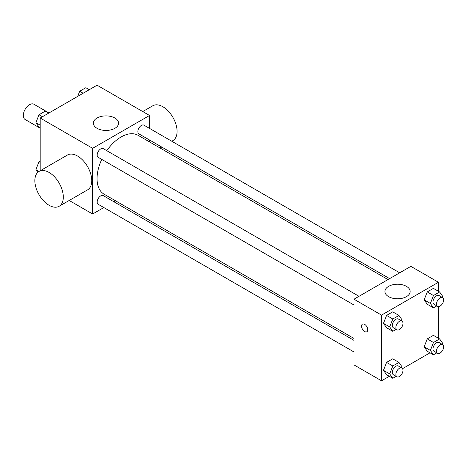 <?xml version="1.0" encoding="UTF-8"?>
<svg xmlns="http://www.w3.org/2000/svg" width="466" height="466" viewBox="0 0 466 466"><rect width="100%" height="100%" fill="white"/><g stroke="black" fill="none" stroke-linecap="round" stroke-linejoin="round"><path stroke-width="0.7" d="M48.988 112.958L33.925 104.262A8.802 5.079 120 0 0 27.139 106.621A8.802 5.079 120 0 0 23.3 115.475A8.802 5.079 120 0 0 25.123 119.5L40.187 128.202M40.187 170.772L40.187 118.038L97.079 85.196L149.528 115.475L149.528 128.389M103.819 207.556L92.635 214.01L69.195 200.479M115.533 200.794L113.879 201.749M101.757 159.389A33.995 19.624 120 0 0 97.044 178.618A33.995 19.624 120 0 0 104.087 194.182L353.979 338.456M387.968 279.577L138.076 135.303A33.995 19.624 120 0 0 106.784 150.681M149.528 140.004L149.528 141.914M92.635 214.01L92.635 148.322L149.528 115.475M399.682 272.814L143.936 125.162A5.027 2.901 120 0 0 140.056 126.507A5.027 2.901 120 0 0 137.866 131.569A5.027 2.901 120 0 0 138.903 133.87L389.628 278.621M353.979 340.366L103.26 195.615A5.027 2.901 120 0 0 99.38 196.961A5.027 2.901 120 0 0 97.184 202.023A5.027 2.901 120 0 0 98.227 204.324L353.979 351.981M353.979 305.009L98.227 157.357A5.027 2.901 -60 0 1 98.227 151.549A5.027 2.901 -60 0 1 103.26 148.642L359.006 296.3M92.635 148.322L40.187 118.038M97.05 128.319A12.611 7.281 180 0 1 93.357 123.17A12.611 7.281 180 0 1 105.968 115.888A12.611 7.281 180 0 1 118.58 123.17A12.611 7.281 180 0 1 110.797 129.898A12.611 7.281 180 0 1 97.05 128.319M37.804 172.344L35.917 169.653L39.022 171.447L67.465 155.021A20.114 11.615 60 0 1 82.965 160.409A20.114 11.615 60 0 1 91.75 180.651A20.114 11.615 60 0 1 87.579 189.86L59.135 206.281A20.114 11.615 60 0 1 39.022 194.672A20.114 11.615 60 0 1 39.022 171.447A20.114 11.615 60 0 1 54.522 176.835A20.114 11.615 60 0 1 63.3 197.077A20.114 11.615 60 0 1 59.135 206.281M171.791 141.245L172.915 140.592A20.114 11.615 -120 0 0 172.915 117.368A20.114 11.615 -120 0 0 152.801 105.753L142.747 111.56M389.337 376.301L381.538 380.804L353.979 364.895L353.979 299.207L410.872 266.36L438.424 282.268L438.424 291.273M430.013 352.82L402.56 368.67M427.24 304.246L424.159 299.865L427.24 291.932L433.397 288.372L427.24 291.932L424.159 299.865L427.24 304.246L433.462 307.84L430.38 303.459L433.462 295.52L439.619 291.966L442.7 296.347L442.286 297.413M386.564 374.699L383.483 370.319L386.564 362.385L392.722 358.826L386.564 362.385L383.483 370.319L386.564 374.699L392.786 378.293L389.704 373.913L392.786 365.973L398.943 362.42L402.024 366.8L401.61 367.866M438.424 306.546L438.424 338.246M381.538 380.804L381.538 315.115L438.424 282.268M427.24 351.218L424.159 346.838L427.24 338.898L433.397 335.345L427.24 338.898L424.159 346.838L427.24 351.218L433.462 354.807L430.38 350.426L433.462 342.493L439.619 338.933L442.7 343.314L442.286 344.38M386.564 327.732L383.483 323.352L386.564 315.412L392.722 311.859L386.564 315.412L383.483 323.352L386.564 327.732L392.786 331.326L389.704 326.94L392.786 319.006L398.943 315.453L402.024 319.833L401.61 320.899M381.538 315.115L353.979 299.207M388.615 296.656A12.611 7.281 180 0 1 384.922 291.506A12.611 7.281 180 0 1 397.533 284.225A12.611 7.281 180 0 1 410.15 291.506A12.611 7.281 180 0 1 402.362 298.234A12.611 7.281 180 0 1 388.615 296.656M367.756 329.742A4.398 2.54 60 0 1 366.847 331.757A4.398 2.54 60 0 1 362.443 329.217A4.398 2.54 60 0 1 362.443 324.132A4.398 2.54 60 0 1 365.833 325.315A4.398 2.54 60 0 1 367.756 329.742M366.847 331.751A4.398 2.54 60 0 1 362.449 329.212A4.398 2.54 60 0 1 362.449 324.132M396.17 329.369L392.786 331.326M401.937 321.086L398.378 319.029A5.027 2.901 120 0 0 394.504 320.381A5.027 2.901 120 0 0 392.308 325.437A5.027 2.901 120 0 0 393.351 327.744L396.904 329.794A5.027 2.901 120 0 0 401.937 326.893A5.027 2.901 120 0 0 401.937 321.086A5.027 2.901 120 0 0 398.057 322.431A5.027 2.901 120 0 0 395.867 327.493A5.027 2.901 120 0 0 396.904 329.794M389.704 326.94L383.483 323.352M392.786 319.006L386.564 315.412M398.943 315.453L392.722 311.859M436.846 305.882L433.462 307.84M442.613 297.599L439.054 295.549A5.027 2.901 120 0 0 435.18 296.894A5.027 2.901 120 0 0 432.984 301.956A5.027 2.901 120 0 0 434.027 304.257L437.586 306.308A5.027 2.901 120 0 0 442.613 303.407A5.027 2.901 120 0 0 442.613 297.599A5.027 2.901 120 0 0 438.739 298.945A5.027 2.901 120 0 0 436.543 304.007A5.027 2.901 120 0 0 437.586 306.308M430.38 303.459L424.159 299.865M433.462 295.52L427.24 291.932M439.619 291.966L433.397 288.372M396.17 376.342L392.786 378.293M401.937 368.053L398.378 366.002A5.027 2.901 120 0 0 394.504 367.348A5.027 2.901 120 0 0 392.308 372.41A5.027 2.901 120 0 0 393.351 374.711L396.904 376.767A5.027 2.901 120 0 0 401.937 373.86A5.027 2.901 120 0 0 401.937 368.053A5.027 2.901 120 0 0 398.057 369.404A5.027 2.901 120 0 0 395.867 374.46A5.027 2.901 120 0 0 396.904 376.767M389.704 373.913L383.483 370.319M392.786 365.973L386.564 362.385M398.943 362.42L392.722 358.826M436.846 352.855L433.462 354.807M442.613 344.572L439.054 342.516A5.027 2.901 120 0 0 435.18 343.867A5.027 2.901 120 0 0 432.984 348.923A5.027 2.901 120 0 0 434.027 351.224L437.586 353.28A5.027 2.901 120 0 0 442.613 350.374A5.027 2.901 120 0 0 442.613 344.572A5.027 2.901 120 0 0 438.739 345.918A5.027 2.901 120 0 0 436.543 350.98A5.027 2.901 120 0 0 437.586 353.28M430.38 350.426L424.159 346.838M433.462 342.493L427.24 338.898M439.619 338.933L433.397 335.345M40.187 127.754L38.993 127.067L35.917 122.686L38.993 114.747L45.155 111.193L48.604 113.18M40.187 125.15L35.917 122.686M42.441 116.739L38.993 114.747M77.682 96.392L79.674 91.26L85.831 87.707L89.28 89.699M83.123 93.252L79.674 91.26M35.917 169.653L38.993 161.719L40.187 161.026M40.187 162.407L38.993 161.719M160.077 148.007L161.731 147.046"/></g></svg>
